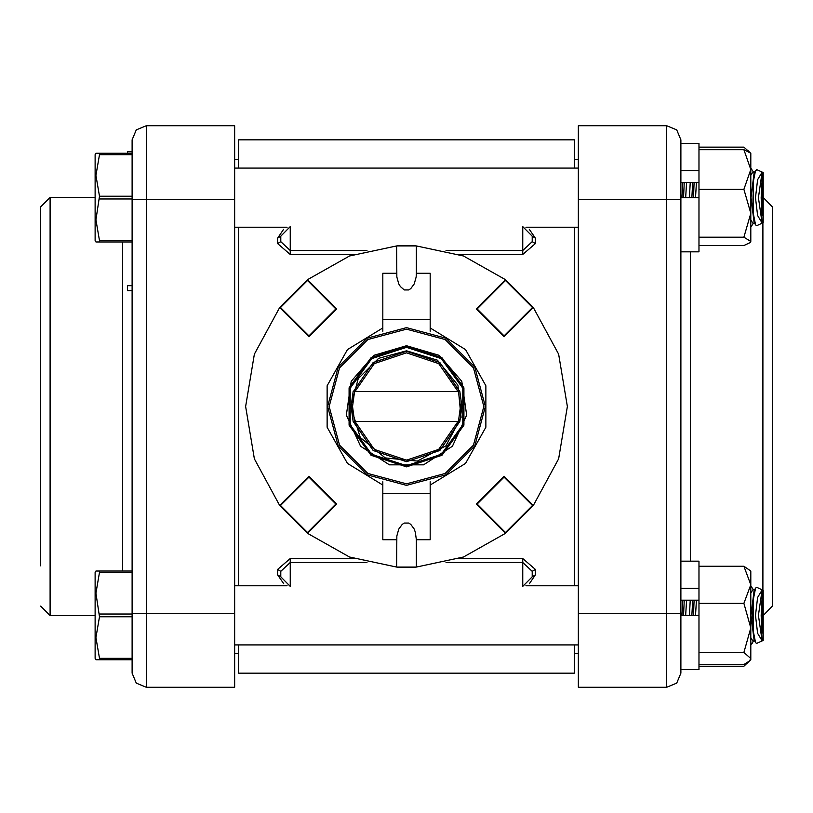 <?xml version="1.0" encoding="UTF-8"?>
<svg xmlns="http://www.w3.org/2000/svg" width="813" height="813" viewBox="0 0 813 813"><rect width="100%" height="100%" fill="white"/><g stroke="black" fill="none" stroke-linecap="round" stroke-linejoin="round"><path stroke-width="1.22" d="M397.394 245.841L415.606 245.841M415.606 567.159L397.394 567.159M416.358 567.118L396.642 567.118L396.886 535.919L398.787 529.07L402.222 524.334L404.305 523.074L408.695 523.074L410.778 524.334L414.213 529.07L415.382 532.312L416.358 539.72L416.358 567.118L463.481 556.996L505.483 533.369L533.369 505.483L558.663 458.837L567.413 406.5L558.663 354.163L533.369 307.517L505.483 279.631L463.481 256.004L416.358 245.882L416.358 273.28L430.168 273.28L430.168 327.954L465.575 349.57L485.869 385.758L485.869 427.242L465.575 463.43L430.168 485.046L430.168 539.72L416.358 539.72M416.358 273.28L416.114 277.081L414.213 283.93L410.778 288.666L408.695 289.926L404.305 289.926L400.352 286.633L398.787 283.93L396.886 277.081L396.642 245.882L349.519 256.004L307.517 279.631L279.631 307.517L254.337 354.163L245.587 406.5L254.337 458.837L279.631 505.483L307.517 533.369L349.519 556.996L396.642 567.118M396.642 245.882L416.358 245.882M238.646 227.203L238.646 585.797M238.646 644.953L238.646 673.113L574.354 673.113L574.354 644.953M574.354 168.047L574.354 139.887L238.646 139.887L238.646 168.047M366.937 250.526L290.251 250.526L280.78 241.685L277.629 243.615L290.251 254.469L353.757 254.469M283.676 229.296L277.629 238.118L277.629 243.615M459.243 254.469L522.749 254.469L535.371 243.615L532.22 241.685L522.749 250.526L522.749 226.654L532.22 236.126L535.371 238.118L529.304 229.286M574.354 227.203L574.354 585.797M446.063 562.474L522.749 562.474L532.22 571.315L535.371 569.385L522.749 558.531L459.243 558.531M529.324 583.704L535.371 574.882L535.371 569.385M353.757 558.531L290.251 558.531L277.629 569.385L280.78 571.315L290.251 562.474L290.251 586.346L280.78 576.874L277.629 574.882L283.696 583.714M290.251 254.469L290.251 226.654L280.78 236.126L277.629 238.118M532.22 241.685L532.22 236.126M280.78 236.126L280.78 241.685M522.749 558.531L522.749 586.346L532.22 576.874L535.371 574.882M280.78 571.315L280.78 576.874M532.22 576.874L532.22 571.315M307.466 532.556L280.444 505.534L308.889 477.089L335.911 504.111L307.466 532.556L307.517 533.369L336.775 504.111L335.911 504.111M308.889 477.089L308.889 476.225L279.631 505.483L280.444 505.534M308.889 476.225L336.775 504.111M280.444 307.466L307.466 280.444L335.911 308.889L308.889 335.911L280.444 307.466L279.631 307.517L308.889 336.775L308.889 335.911M335.911 308.889L336.775 308.889L307.517 279.631L307.466 280.444M336.775 308.889L308.889 336.775M532.556 505.534L505.534 532.556L477.089 504.111L504.111 477.089L532.556 505.534L533.369 505.483L504.111 476.225L504.111 477.089M477.089 504.111L476.225 504.111L505.483 533.369L505.534 532.556M476.225 504.111L504.111 476.225M505.534 280.444L532.556 307.466L504.111 335.911L477.089 308.889L505.534 280.444L505.483 279.631L476.225 308.889L477.089 308.889M504.111 335.911L504.111 336.775L533.369 307.517L532.556 307.466M504.111 336.775L476.225 308.889M382.832 493.267L430.168 493.267M396.642 539.72L382.832 539.72L382.832 481.743M382.832 331.257L382.832 273.28L396.642 273.28M382.832 319.733L430.168 319.733M430.168 481.743L430.168 485.046M430.168 327.954L430.168 331.257M382.832 485.046L347.425 463.43L327.131 427.242L327.131 385.758L347.425 349.57L382.832 327.954M353.157 391.592L351.104 406.541L352.517 406.541L354.61 391.592L353.157 391.592L354.61 391.592M459.843 421.408L353.157 421.408L373.137 450.504L406.5 461.713L439.863 450.504L459.843 421.408L461.896 406.459L459.843 391.592L439.863 362.496L406.5 351.287L373.137 362.496L353.33 391.592L373.137 362.496L406.5 351.287L439.863 362.496L459.67 391.592L458.024 391.592L459.843 391.592M406.5 347.344L441.276 358.635L462.77 388.218L462.77 424.782L441.276 454.365L406.5 465.656L371.724 454.365L350.23 424.782L350.23 388.218L371.724 358.635L406.5 347.344M354.976 391.592L458.024 391.592L438.725 363.624L406.5 352.862L374.275 363.624L354.976 391.592M354.976 421.408L353.33 421.408L373.137 450.504L406.5 461.713L439.863 450.504L459.67 421.408L458.024 421.408L438.725 449.376L406.5 460.138L374.275 449.376L354.976 421.408M406.5 327.619L367.059 338.188L338.188 367.059L327.619 406.5L338.188 445.941L367.059 474.812L406.5 485.381L445.941 474.812L474.812 445.941L485.381 406.5L474.812 367.059L445.941 338.188L406.5 327.619L367.059 338.188L338.188 367.059L327.619 406.5L338.188 445.941L367.059 474.812L406.5 485.381L445.941 474.812L474.812 445.941L485.381 406.5L474.812 367.059L445.941 338.188L406.5 327.619M406.5 346.155L371.033 357.679L349.112 387.852L349.112 425.148L371.033 455.321L406.5 466.845L441.967 455.321L463.888 425.148L463.888 387.852L441.967 357.679L406.5 346.155M238.646 159.602L234.693 159.602M132.153 613.327L146.35 613.327L146.35 687.32L136.31 683.154L132.153 673.113L136.31 683.154L146.35 687.32L234.693 687.32L234.693 125.68L146.35 125.68L136.31 129.846L132.153 139.887L132.153 673.113L132.153 616.772L99.45 616.772L95.944 637.565L99.45 658.347L99.45 659.75L95.944 659.75L132.153 659.75M234.693 613.327L146.35 613.327L146.35 199.673L132.153 199.673L132.153 139.887L136.31 129.846L146.35 125.68L136.31 129.846L132.153 139.887L136.31 129.846L146.35 125.68L146.35 199.673L234.693 199.673M40.65 606.071L50.111 615.532L50.111 197.468L40.65 206.929L40.65 565.838M50.111 197.468L95.172 197.468M132.153 285.678L127.417 285.678L127.417 290.678L132.153 290.678M132.153 151.706L127.417 151.706L127.417 153.251M574.354 159.602L578.307 159.602M578.307 613.327L578.307 687.32L666.65 687.32L676.69 683.154L680.847 673.113L680.847 139.887L676.69 129.846L666.65 125.68L578.307 125.68L578.307 613.327L666.65 613.327L666.65 687.32M763.204 615.532L772.35 606.071L772.35 206.929L763.204 197.468M132.153 241.989L95.944 241.989L99.45 241.989L99.45 240.597L132.153 240.597M132.153 154.653L99.45 154.653L99.45 153.251L95.944 153.251L132.153 153.251M99.45 154.653L95.944 175.435L99.45 196.228L95.944 219.805L99.45 240.597M132.153 199.022L99.45 199.022M99.45 196.228L132.153 196.228M95.944 153.251L95.172 154.582L95.172 240.658L95.944 241.989M682.026 197.62L682.849 182.437M684.261 182.437L683.581 197.62M685.705 197.62L686.528 182.437M689.454 197.62L690.278 182.437M691.883 197.62L692.706 182.437M694.119 182.437L693.438 197.62M695.562 197.62L696.395 182.437M750.755 168.098L753.438 172.051M753.438 223.199L750.755 227.142M754.627 223.199L752.818 223.199L750.755 219.917M750.755 175.323L752.818 172.051L754.627 172.051M755.551 224.886L754.037 222.112L751.039 197.62L754.037 173.139L755.551 170.354L753.427 181.025L752.808 206.289L753.427 214.215L755.551 224.886L756.73 225.668L763.204 222.65L763.204 172.6L756.73 169.582L754.901 172.051M753.427 214.215L753.427 181.025L754.037 176.147M762.096 179.805L761.12 197.62L762.096 222.945L757.584 215.536L755.531 197.62L757.584 179.714L762.096 172.295L762.096 215.435M762.096 222.945L758.468 197.62L762.096 172.295M132.153 572.403L99.45 572.403L99.45 571.011L95.944 571.011L132.153 571.011M99.45 658.347L132.153 658.347M99.45 572.403L95.944 593.195L99.45 616.772M99.45 613.978L132.153 613.978M95.944 571.011L95.172 572.342L95.172 658.418L95.944 659.75M682.026 615.38L682.849 600.197M684.261 600.197L683.581 615.38M685.705 615.38L686.528 600.197M689.454 615.38L690.278 600.197M691.883 615.38L692.706 600.197M694.119 600.197L693.438 615.38M695.562 615.38L696.395 600.197M750.755 585.858L753.438 589.801M750.755 637.677L752.818 640.949L754.627 640.949L753.438 640.949L750.755 644.902M750.755 593.084L752.818 589.801L754.627 589.801M755.551 642.646L754.037 639.861L751.039 615.38L754.037 590.888L755.551 588.114L753.427 598.785L752.594 615.38L753.427 631.975L755.551 642.646L756.73 643.418L763.204 640.4L763.204 590.35L756.73 587.332L755.551 588.114M754.037 636.853L753.427 631.975L753.427 598.785M762.096 597.565L761.12 615.38L762.096 640.705L757.584 633.286L755.531 615.38L757.584 597.464L762.096 590.055L762.096 633.195M762.096 640.705L758.468 615.38L762.096 590.055M763.204 640.4L756.73 643.418M680.847 561.143L698.987 561.143L698.987 600.197L680.847 600.197M680.847 615.38L698.987 615.38L698.987 669.607L680.847 669.607M680.847 588.266L698.987 588.266L698.987 615.38M680.847 143.393L698.987 143.393L698.987 182.437L680.847 182.437M680.847 197.62L698.987 197.62L698.987 251.857L680.847 251.857M680.847 170.506L698.987 170.506L698.987 197.62M743.895 603.337L750.755 627.91L750.755 571.011L743.895 566.234L750.755 584.781L743.895 603.337L698.987 603.337M743.895 566.234L698.987 566.234M743.895 652.483L750.755 658.51L750.755 627.91L743.895 652.483L698.987 652.483M749.474 661.02L750.755 659.75L750.755 658.51L749.474 661.02L743.895 664.526L698.987 664.526M743.895 189.307L750.755 213.28L750.755 153.251L743.895 149.683L750.755 169.5L743.895 189.307L698.987 189.307M743.895 149.683L698.987 149.683M743.895 237.244L750.755 241.41L750.755 213.28L743.895 237.244L698.987 237.244M750.165 242.589L750.755 241.41L750.165 242.589L743.895 245.567L698.987 245.567M750.755 169.5L750.755 168.454M750.755 153.251L743.895 147.194L698.987 147.194M747.96 150.456L749.281 151.97M748.427 661.924L743.895 666.203L698.987 666.203M535.371 243.615L535.371 238.118M277.629 569.385L277.629 574.882M446.063 250.526L522.749 250.526L522.749 254.469M366.937 562.474L290.251 562.474L290.251 558.531M351.104 406.541L353.157 421.408M354.61 421.408L352.517 406.541M458.39 391.592L460.483 406.459L458.39 421.408M350.82 406.541L360.22 437.465L385.22 457.953L417.384 461.103L445.89 445.859L461.113 417.343L457.932 385.179L437.424 360.2L406.5 350.82L378.645 358.289L358.269 378.685L350.82 406.541M461.896 406.459L460.483 406.459M406.5 329.194L445.148 339.549L473.451 367.852L483.806 406.5L473.451 445.148L445.148 473.451L406.5 483.806L367.852 473.451L339.549 445.148L329.194 406.5L339.549 367.852L367.852 339.549L406.5 329.194M406.5 345.759L373.665 355.403L351.246 381.267L346.379 415.148L360.596 446.276L389.386 464.782L423.614 464.782L452.404 446.276L466.621 415.148L461.754 381.267L439.335 355.403L406.5 345.759M122.682 241.989L122.682 571.011M578.307 199.673L666.65 199.673L666.65 613.327L680.847 613.327M680.847 139.887L676.69 129.846L666.65 125.68L666.65 199.673L680.847 199.673M762.889 222.792L762.889 590.208M690.318 561.143L690.318 251.857M238.646 653.398L234.693 653.398M50.111 615.532L95.172 615.532M574.354 653.398L578.307 653.398M234.693 227.203L287.06 227.203M525.94 227.203L578.307 227.203M234.693 168.047L578.307 168.047M234.693 644.953L578.307 644.953M234.693 585.797L287.06 585.797M525.94 585.797L578.307 585.797M753.438 640.949L752.015 643.571M750.755 659.75L747.177 663.327"/></g></svg>
